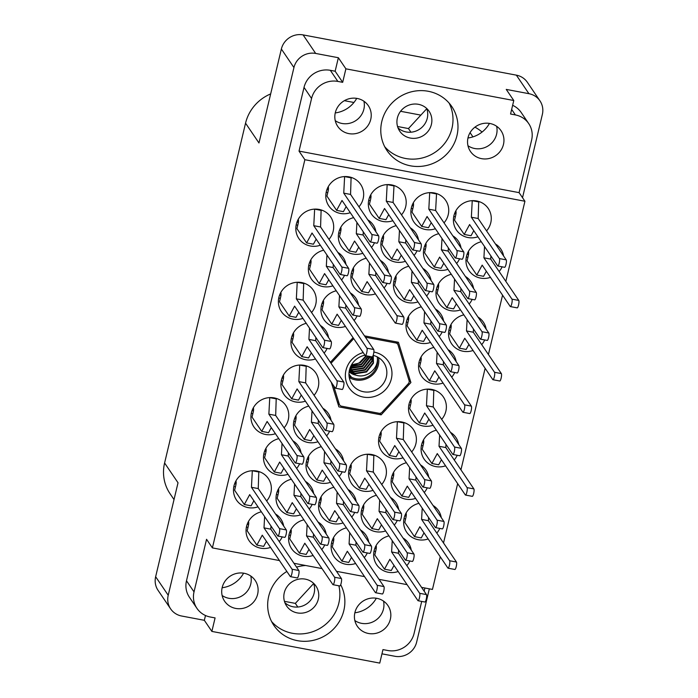 <?xml version="1.0" encoding="UTF-8"?>
<svg xmlns="http://www.w3.org/2000/svg" width="698" height="698" viewBox="0 0 698 698"><rect width="100%" height="100%" fill="white"/><g stroke="black" fill="none" stroke-linecap="round" stroke-linejoin="round"><path stroke-width="1.05" d="M305.672 565.502A39.175 37.36 145.8 0 0 296.554 567.108M286.852 571.453A39.175 37.36 145.8 0 0 273.852 625.364A39.175 37.36 145.8 0 0 297.383 640.651A39.175 37.36 145.8 0 0 336.611 625.504A39.175 37.36 145.8 0 0 340.694 584.732M271.583 621.534A39.175 37.36 145.8 0 0 292.392 633.287A39.175 37.36 145.8 0 0 338.879 585.797M428.267 91.281A39.175 37.36 145.8 0 0 387.835 108.077A39.175 37.36 145.8 0 0 386.971 150.55A39.175 37.36 145.8 0 0 410.503 165.827A39.175 37.36 145.8 0 0 450.934 149.032A39.175 37.36 145.8 0 0 451.798 106.558A39.175 37.36 145.8 0 0 428.267 91.281M384.703 146.711A39.175 37.36 145.8 0 0 405.512 158.472A39.175 37.36 145.8 0 0 444.565 143.544A39.175 37.36 145.8 0 0 449.076 103.042M363.92 101.227A18.48 17.625 -34.2 0 1 341.95 123.459A18.48 17.625 -34.2 0 1 335.249 120.675M357.21 98.453A18.48 17.625 145.8 0 0 338.146 106.366A18.48 17.625 145.8 0 0 337.736 126.399A18.48 17.625 145.8 0 0 348.834 133.615A18.48 17.625 145.8 0 0 367.907 125.692A18.48 17.625 145.8 0 0 368.317 105.66A18.48 17.625 145.8 0 0 357.21 98.453M467.965 145.725A18.48 17.625 145.8 0 0 474.666 148.508A18.48 17.625 145.8 0 0 496.636 126.277M489.935 123.494A18.48 17.625 145.8 0 0 470.862 131.416A18.48 17.625 145.8 0 0 470.452 151.449A18.48 17.625 145.8 0 0 481.559 158.655A18.48 17.625 145.8 0 0 500.623 150.742A18.48 17.625 145.8 0 0 501.033 130.709A18.48 17.625 145.8 0 0 489.935 123.494M222.13 595.499A18.48 17.625 145.8 0 0 228.831 598.282A18.48 17.625 145.8 0 0 250.8 576.051M235.723 608.429A18.48 17.625 -34.2 0 1 224.616 601.222A18.48 17.625 -34.2 0 1 225.026 581.19A18.48 17.625 -34.2 0 1 244.099 573.267A18.48 17.625 -34.2 0 1 255.198 580.474A18.48 17.625 -34.2 0 1 254.787 600.516A18.48 17.625 -34.2 0 1 235.723 608.429M313.533 583.249A17.738 16.918 -34.2 0 1 310.226 600.716A17.738 16.918 -34.2 0 1 293.108 606.789A17.738 16.918 -34.2 0 1 284.88 602.688M305.296 579.139A17.738 16.918 145.8 0 0 286.991 586.748A17.738 16.918 145.8 0 0 286.599 605.977A17.738 16.918 145.8 0 0 297.252 612.896A17.738 16.918 145.8 0 0 315.566 605.297A17.738 16.918 145.8 0 0 315.95 586.058A17.738 16.918 145.8 0 0 305.296 579.139M383.516 601.1A18.48 17.625 -34.2 0 1 361.547 623.331A18.48 17.625 -34.2 0 1 354.846 620.548M368.439 633.479A18.48 17.625 -34.2 0 1 357.332 626.272A18.48 17.625 -34.2 0 1 357.742 606.239A18.48 17.625 -34.2 0 1 376.815 598.317A18.48 17.625 -34.2 0 1 387.914 605.524A18.48 17.625 -34.2 0 1 387.512 625.565A18.48 17.625 -34.2 0 1 368.439 633.479M261.366 511.8A19.212 18.331 145.8 0 0 249.081 540.688A19.212 18.331 145.8 0 0 260.633 548.183A19.212 18.331 145.8 0 0 270.562 547.424M266.653 500.972A19.212 18.331 145.8 0 0 268.329 478.531A19.212 18.331 145.8 0 0 256.785 471.028A19.212 18.331 145.8 0 0 236.954 479.264A19.212 18.331 145.8 0 0 236.526 500.108A19.212 18.331 145.8 0 0 248.069 507.603A19.212 18.331 145.8 0 0 257.998 506.844M381.71 484.473A19.212 18.331 145.8 0 0 383.385 462.032A19.212 18.331 145.8 0 0 371.842 454.538A19.212 18.331 145.8 0 0 352.01 462.774A19.212 18.331 145.8 0 0 351.583 483.609A19.212 18.331 145.8 0 0 363.126 491.104A19.212 18.331 145.8 0 0 373.055 490.345M346.444 527.863A19.212 18.331 145.8 0 0 334.159 556.742A19.212 18.331 145.8 0 0 345.702 564.237A19.212 18.331 145.8 0 0 355.631 563.487M284.077 427.839A19.212 18.331 145.8 0 0 285.752 405.39A19.212 18.331 145.8 0 0 274.209 397.895A19.212 18.331 145.8 0 0 254.377 406.131A19.212 18.331 145.8 0 0 253.95 426.967A19.212 18.331 145.8 0 0 265.493 434.461A19.212 18.331 145.8 0 0 275.422 433.711M291.345 479.247A19.212 18.331 145.8 0 0 279.06 508.135A19.212 18.331 145.8 0 0 290.612 515.63A19.212 18.331 145.8 0 0 300.541 514.871M308.769 406.114A19.212 18.331 145.8 0 0 296.484 434.994A19.212 18.331 145.8 0 0 308.036 442.488A19.212 18.331 145.8 0 0 317.965 441.738M333.88 487.283A19.212 18.331 145.8 0 0 321.604 516.162A19.212 18.331 145.8 0 0 333.147 523.657A19.212 18.331 145.8 0 0 343.076 522.907M441.677 419.367A19.212 18.331 145.8 0 0 443.343 396.926A19.212 18.331 145.8 0 0 431.8 389.432A19.212 18.331 145.8 0 0 411.968 397.668A19.212 18.331 145.8 0 0 411.541 418.503A19.212 18.331 145.8 0 0 423.093 425.998A19.212 18.331 145.8 0 0 433.022 425.239M278.79 438.667A19.212 18.331 145.8 0 0 266.505 467.547A19.212 18.331 145.8 0 0 278.057 475.05A19.212 18.331 145.8 0 0 287.986 474.291M314.065 395.286A19.212 18.331 145.8 0 0 315.732 372.837A19.212 18.331 145.8 0 0 304.188 365.342A19.212 18.331 145.8 0 0 284.356 373.578A19.212 18.331 145.8 0 0 283.929 394.414A19.212 18.331 145.8 0 0 295.481 401.908A19.212 18.331 145.8 0 0 305.41 401.158M303.9 519.836A19.212 18.331 145.8 0 0 291.624 548.715A19.212 18.331 145.8 0 0 303.168 556.21A19.212 18.331 145.8 0 0 313.097 555.46M321.324 446.694A19.212 18.331 145.8 0 0 309.048 475.582A19.212 18.331 145.8 0 0 320.591 483.077A19.212 18.331 145.8 0 0 330.52 482.318M406.402 462.757A19.212 18.331 145.8 0 0 394.117 491.636A19.212 18.331 145.8 0 0 405.669 499.131A19.212 18.331 145.8 0 0 415.598 498.381M411.689 451.92A19.212 18.331 145.8 0 0 413.364 429.479A19.212 18.331 145.8 0 0 401.821 421.985A19.212 18.331 145.8 0 0 381.989 430.221A19.212 18.331 145.8 0 0 381.562 451.056A19.212 18.331 145.8 0 0 393.105 458.551A19.212 18.331 145.8 0 0 403.043 457.792M376.423 495.31A19.212 18.331 145.8 0 0 364.138 524.189A19.212 18.331 145.8 0 0 375.69 531.684A19.212 18.331 145.8 0 0 385.619 530.934M436.381 430.204A19.212 18.331 145.8 0 0 424.105 459.083A19.212 18.331 145.8 0 0 435.648 466.578A19.212 18.331 145.8 0 0 445.577 465.828M418.957 503.337A19.212 18.331 145.8 0 0 406.681 532.216A19.212 18.331 145.8 0 0 418.224 539.711A19.212 18.331 145.8 0 0 428.153 538.961M388.978 535.89A19.212 18.331 145.8 0 0 376.693 564.769A19.212 18.331 145.8 0 0 388.245 572.264A19.212 18.331 145.8 0 0 398.174 571.514M486.576 230.907A19.212 18.331 145.8 0 0 488.242 208.458A19.212 18.331 145.8 0 0 476.699 200.963A19.212 18.331 145.8 0 0 456.867 209.199A19.212 18.331 145.8 0 0 456.44 230.035A19.212 18.331 145.8 0 0 467.992 237.529A19.212 18.331 145.8 0 0 477.921 236.779M481.28 241.735A19.212 18.331 145.8 0 0 469.004 270.615A19.212 18.331 145.8 0 0 480.547 278.109A19.212 18.331 145.8 0 0 490.476 277.359M463.856 314.868A19.212 18.331 145.8 0 0 451.58 343.756A19.212 18.331 145.8 0 0 463.123 351.251A19.212 18.331 145.8 0 0 473.052 350.492M438.745 233.708A19.212 18.331 145.8 0 0 426.461 262.588A19.212 18.331 145.8 0 0 438.004 270.082A19.212 18.331 145.8 0 0 447.942 269.332M421.322 306.841A19.212 18.331 145.8 0 0 409.037 335.721A19.212 18.331 145.8 0 0 420.589 343.224A19.212 18.331 145.8 0 0 430.518 342.465M451.301 274.288A19.212 18.331 145.8 0 0 439.016 303.168A19.212 18.331 145.8 0 0 450.568 310.662A19.212 18.331 145.8 0 0 460.497 309.912M366.223 258.234A19.212 18.331 145.8 0 0 353.947 287.114A19.212 18.331 145.8 0 0 365.49 294.608A19.212 18.331 145.8 0 0 375.419 293.858M401.498 214.844A19.212 18.331 145.8 0 0 403.174 192.404A19.212 18.331 145.8 0 0 391.622 184.909A19.212 18.331 145.8 0 0 371.79 193.145A19.212 18.331 145.8 0 0 371.371 213.981A19.212 18.331 145.8 0 0 382.914 221.475A19.212 18.331 145.8 0 0 392.843 220.716M306.265 323.34A19.212 18.331 145.8 0 0 293.98 352.22A19.212 18.331 145.8 0 0 305.532 359.714A19.212 18.331 145.8 0 0 315.461 358.964M323.689 250.198A19.212 18.331 145.8 0 0 311.404 279.087A19.212 18.331 145.8 0 0 322.956 286.581A19.212 18.331 145.8 0 0 332.885 285.822M433.877 347.421A19.212 18.331 145.8 0 0 421.592 376.309A19.212 18.331 145.8 0 0 433.144 383.804A19.212 18.331 145.8 0 0 443.073 383.045M396.202 225.681A19.212 18.331 145.8 0 0 383.926 254.561A19.212 18.331 145.8 0 0 395.469 262.055A19.212 18.331 145.8 0 0 405.398 261.305M336.244 290.787A19.212 18.331 145.8 0 0 323.959 319.667A19.212 18.331 145.8 0 0 335.511 327.161A19.212 18.331 145.8 0 0 345.44 326.411M353.668 217.645A19.212 18.331 145.8 0 0 341.383 246.534A19.212 18.331 145.8 0 0 352.935 254.028A19.212 18.331 145.8 0 0 362.864 253.269M311.552 312.512A19.212 18.331 145.8 0 0 313.228 290.063A19.212 18.331 145.8 0 0 301.684 282.568A19.212 18.331 145.8 0 0 281.852 290.804A19.212 18.331 145.8 0 0 281.425 311.64A19.212 18.331 145.8 0 0 292.968 319.134A19.212 18.331 145.8 0 0 302.897 318.384M444.033 222.871A19.212 18.331 145.8 0 0 445.708 200.431A19.212 18.331 145.8 0 0 434.165 192.936A19.212 18.331 145.8 0 0 414.333 201.172A19.212 18.331 145.8 0 0 413.905 222.008A19.212 18.331 145.8 0 0 425.448 229.502A19.212 18.331 145.8 0 0 435.378 228.743M408.766 266.261A19.212 18.331 145.8 0 0 396.481 295.141A19.212 18.331 145.8 0 0 408.025 302.635A19.212 18.331 145.8 0 0 417.954 301.885M328.976 239.37A19.212 18.331 145.8 0 0 330.651 216.93A19.212 18.331 145.8 0 0 319.108 209.426A19.212 18.331 145.8 0 0 299.276 217.663A19.212 18.331 145.8 0 0 298.849 238.507A19.212 18.331 145.8 0 0 310.392 246.001A19.212 18.331 145.8 0 0 320.321 245.242M358.964 206.817A19.212 18.331 145.8 0 0 360.63 184.368A19.212 18.331 145.8 0 0 349.087 176.873A19.212 18.331 145.8 0 0 329.255 185.11A19.212 18.331 145.8 0 0 328.828 205.945A19.212 18.331 145.8 0 0 340.38 213.448A19.212 18.331 145.8 0 0 350.309 212.689M398 127.865A17.738 16.918 145.8 0 0 406.227 131.966A17.738 16.918 145.8 0 0 423.346 125.893A17.738 16.918 145.8 0 0 426.644 108.426M410.372 138.073A17.738 16.918 -34.2 0 1 399.718 131.154A17.738 16.918 -34.2 0 1 400.102 111.924A17.738 16.918 -34.2 0 1 418.416 104.316A17.738 16.918 -34.2 0 1 429.069 111.235A17.738 16.918 -34.2 0 1 428.677 130.474A17.738 16.918 -34.2 0 1 410.372 138.073M522.523 197.691L542.355 114.446A18.331 17.485 145.8 0 0 539.947 100.835A18.331 17.485 145.8 0 0 528.927 93.689L506.242 89.405L513.78 100.512L345.894 68.832L338.364 57.725L315.671 53.441A18.331 17.485 145.8 0 0 293.937 67.558L168.218 595.263A18.331 17.485 145.8 0 0 170.635 608.874A18.331 17.485 145.8 0 0 181.646 616.02L204.331 620.304L211.869 631.411L379.756 663.1L382.966 649.594L387.791 650.51A22.17 21.149 145.8 0 0 414.089 633.426L421.705 601.432M528.927 93.689L516.354 75.148L303.098 34.9L315.671 53.441M293.937 67.558L281.364 49.026L258.975 142.977L245.548 123.18L164.597 462.983L178.025 482.772L155.645 576.723L168.218 595.263M381.963 653.834L394.902 656.277A18.331 17.485 145.8 0 0 416.636 642.151L429.34 588.842M174.02 499.567L170.05 493.713A41.391 39.472 -34.2 0 1 164.597 462.983M245.548 123.18A41.391 39.472 -34.2 0 1 270.667 93.907M344.358 100.678L353.93 102.484M400.565 111.287L420.85 115.118M474.937 127.158A41.391 39.472 -34.2 0 1 482.056 132.053M426.609 296.013A19.212 18.331 145.8 0 0 429.61 291.345M431.067 280.509A19.212 18.331 145.8 0 0 428.284 273.564A19.212 18.331 145.8 0 0 422.866 268.407M371.519 247.397A19.212 18.331 145.8 0 0 374.512 242.73M375.978 231.902A19.212 18.331 145.8 0 0 373.194 224.957A19.212 18.331 145.8 0 0 367.767 219.8M354.095 320.539A19.212 18.331 145.8 0 0 357.088 315.871M358.554 305.035A19.212 18.331 145.8 0 0 355.771 298.09A19.212 18.331 145.8 0 0 350.344 292.933M414.054 255.433A19.212 18.331 145.8 0 0 417.046 250.756M418.512 239.929A19.212 18.331 145.8 0 0 415.729 232.984A19.212 18.331 145.8 0 0 410.302 227.827M451.728 377.173A19.212 18.331 145.8 0 0 454.721 372.505M456.187 361.677A19.212 18.331 145.8 0 0 453.403 354.732A19.212 18.331 145.8 0 0 447.976 349.576M341.54 279.95A19.212 18.331 145.8 0 0 344.533 275.282M345.99 264.455A19.212 18.331 145.8 0 0 343.207 257.51A19.212 18.331 145.8 0 0 337.788 252.353M324.116 353.092A19.212 18.331 145.8 0 0 327.109 348.424M328.575 337.588A19.212 18.331 145.8 0 0 325.783 330.643A19.212 18.331 145.8 0 0 320.365 325.486M384.075 287.986A19.212 18.331 145.8 0 0 387.067 283.318M388.533 272.482A19.212 18.331 145.8 0 0 385.75 265.537A19.212 18.331 145.8 0 0 380.323 260.38M469.152 304.04A19.212 18.331 145.8 0 0 472.145 299.372M473.61 288.536A19.212 18.331 145.8 0 0 470.827 281.591A19.212 18.331 145.8 0 0 465.4 276.443M439.173 336.593A19.212 18.331 145.8 0 0 442.166 331.925M443.623 321.089A19.212 18.331 145.8 0 0 440.839 314.144A19.212 18.331 145.8 0 0 435.421 308.996M456.597 263.46A19.212 18.331 145.8 0 0 459.589 258.792M461.046 247.956A19.212 18.331 145.8 0 0 458.263 241.011A19.212 18.331 145.8 0 0 452.845 235.854M481.707 344.62A19.212 18.331 145.8 0 0 484.7 339.952M486.166 329.116A19.212 18.331 145.8 0 0 483.382 322.179A19.212 18.331 145.8 0 0 477.955 317.023M499.131 271.487A19.212 18.331 145.8 0 0 502.124 266.819M503.59 255.983A19.212 18.331 145.8 0 0 500.806 249.038A19.212 18.331 145.8 0 0 495.379 243.89M406.829 565.642A19.212 18.331 145.8 0 0 409.822 560.974M411.288 550.137A19.212 18.331 145.8 0 0 408.505 543.192A19.212 18.331 145.8 0 0 403.078 538.045M436.808 533.089A19.212 18.331 145.8 0 0 439.801 528.421M441.267 517.584A19.212 18.331 145.8 0 0 438.484 510.639A19.212 18.331 145.8 0 0 433.057 505.492M454.232 459.956A19.212 18.331 145.8 0 0 457.225 455.279M458.691 444.452A19.212 18.331 145.8 0 0 455.907 437.506A19.212 18.331 145.8 0 0 450.48 432.35M394.274 525.062A19.212 18.331 145.8 0 0 397.267 520.394M398.724 509.557A19.212 18.331 145.8 0 0 395.941 502.612A19.212 18.331 145.8 0 0 390.522 497.456M424.253 492.509A19.212 18.331 145.8 0 0 427.246 487.841M428.712 477.004A19.212 18.331 145.8 0 0 425.928 470.059A19.212 18.331 145.8 0 0 420.501 464.903M339.176 476.446A19.212 18.331 145.8 0 0 342.168 471.778M343.634 460.942A19.212 18.331 145.8 0 0 340.851 454.005A19.212 18.331 145.8 0 0 335.424 448.849M321.752 549.588A19.212 18.331 145.8 0 0 324.745 544.92M326.21 534.083A19.212 18.331 145.8 0 0 323.427 527.138A19.212 18.331 145.8 0 0 318 521.982M296.641 468.419A19.212 18.331 145.8 0 0 299.634 463.751M301.091 452.915A19.212 18.331 145.8 0 0 298.308 445.97A19.212 18.331 145.8 0 0 292.89 440.822M351.731 517.035A19.212 18.331 145.8 0 0 354.732 512.358M356.189 501.53A19.212 18.331 145.8 0 0 353.406 494.585A19.212 18.331 145.8 0 0 347.979 489.429M326.62 435.866A19.212 18.331 145.8 0 0 329.613 431.198M331.079 420.362A19.212 18.331 145.8 0 0 328.296 413.417A19.212 18.331 145.8 0 0 322.869 408.269M309.197 508.999A19.212 18.331 145.8 0 0 312.189 504.331M313.655 493.503A19.212 18.331 145.8 0 0 310.872 486.558A19.212 18.331 145.8 0 0 305.445 481.402M364.286 557.615A19.212 18.331 145.8 0 0 367.288 552.947M368.745 542.11A19.212 18.331 145.8 0 0 365.961 535.165A19.212 18.331 145.8 0 0 360.543 530.009M279.217 541.552A19.212 18.331 145.8 0 0 282.21 536.884M283.676 526.056A19.212 18.331 145.8 0 0 280.884 519.111A19.212 18.331 145.8 0 0 275.466 513.955M279.462 560.555L212.393 547.895L304.869 159.711L299.032 151.108L519.094 192.639L531.623 140.036A22.17 21.149 145.8 0 0 528.709 123.572A22.17 21.149 145.8 0 0 515.386 114.926L510.561 114.018L513.78 100.512M338.364 57.725L335.145 71.222L342.683 82.329L345.894 68.832M299.032 151.108L311.561 98.505L304.031 87.398A22.17 21.149 -34.2 0 1 330.32 70.315L335.145 71.222M342.683 82.329L337.858 81.422A22.17 21.149 145.8 0 0 311.561 98.505M331.28 382.286L338.896 406.873L381.143 414.848L410.904 382.548L398.427 342.273L364.496 335.869M353.083 337.675L330.372 362.314M440.237 556.768L432.455 589.435L421.575 587.376M407.082 584.645L379.031 579.349M364.539 576.609L336.497 571.322M322.005 568.582L293.963 563.295M304.869 159.711L524.931 201.251L505.841 281.381M502.56 295.167L488.417 354.523M485.136 368.308L460.942 469.85M457.661 483.635L443.518 542.983M424.908 588.004L424.148 591.18M519.094 192.639L524.931 201.251M512.637 105.319A22.17 21.149 -34.2 0 1 521.17 112.465L528.709 123.572M304.031 87.398L186.488 580.78L194.027 591.887A22.17 21.149 145.8 0 0 196.941 608.351A22.17 21.149 145.8 0 0 210.264 617.006L215.089 617.913L211.869 631.411M212.393 547.895L206.556 539.292L194.027 591.887M205.482 615.496L204.331 620.304M196.941 608.351L189.411 597.244A22.17 21.149 -34.2 0 1 186.488 580.78M243.602 573.18A27.641 26.367 -34.2 0 1 222.13 587.751M376.318 598.23A27.641 26.367 -34.2 0 1 354.846 612.8M313.638 583.528L295.341 603.386L284.426 601.327M170.635 608.874L158.053 590.334A18.331 17.485 -34.2 0 1 155.645 576.723M489.438 123.415A27.641 26.367 -34.2 0 1 467.965 137.977M356.713 98.366A27.641 26.367 -34.2 0 1 335.241 112.928M426.757 108.713L408.461 128.563L397.546 126.504M516.354 75.148A18.331 17.485 -34.2 0 1 527.365 82.303L539.947 100.835M281.364 49.026A18.331 17.485 -34.2 0 1 303.098 34.9M297.81 607.033L295.341 603.386M410.93 132.21L408.461 128.563M408.635 379.197L410.904 382.548M380.078 413.277L381.143 414.848M337.841 403.47L338.67 403.619M397.598 343.957L396.988 342.003M392.232 540.68L391.613 551.97L419.664 593.309A3.839 0.838 -79.3 0 1 419.533 597.523A3.839 0.838 -79.3 0 1 418.076 600.742A3.839 0.838 -79.3 0 1 417.919 600.62L389.868 559.281L384.476 569.193L374.791 554.919L375.934 550.137A3.551 0.768 -79.3 0 0 376.135 545.88A3.551 0.768 -79.3 0 0 375.995 545.766A3.551 0.768 -79.3 0 0 375.986 545.766M418.076 600.742L424.89 602.025A3.839 0.838 -79.3 0 0 426.338 598.814A3.839 0.838 -79.3 0 0 426.469 594.591L398.418 553.252L398.593 550.059M384.476 569.193L391.281 570.475L394.038 565.415M375.629 551.394A6.5 6.203 145.8 0 1 374.634 551.289L374.023 551.176M391.613 551.97L398.418 553.252M314.641 209.121L313.768 225.698L341.819 267.037A3.839 0.838 -79.3 0 1 341.68 271.26A3.839 0.838 -79.3 0 1 340.231 274.471A3.839 0.838 -79.3 0 1 340.074 274.358L312.023 233.01L306.631 242.921L296.947 228.647L298.081 223.866A3.551 0.768 -79.3 0 0 298.29 219.608A3.551 0.768 -79.3 0 0 298.142 219.495L298.142 219.495M340.231 274.471L347.037 275.762A3.839 0.838 -79.3 0 0 348.485 272.543A3.839 0.838 -79.3 0 0 348.625 268.329L320.574 226.981L321.124 209.932M306.631 242.921L313.437 244.204L316.185 239.144M297.784 225.131A6.5 6.203 145.8 0 1 296.781 225.018L296.17 224.904M313.768 225.698L320.574 226.981M314.667 209.164L321.473 210.447M412.012 271.051L411.401 282.332L439.452 323.68A3.839 0.838 -79.3 0 1 439.312 327.894A3.839 0.838 -79.3 0 1 437.864 331.114A3.839 0.838 -79.3 0 1 437.707 330.992L409.656 289.653L404.264 299.555L394.579 285.29L395.714 280.509A3.551 0.768 -79.3 0 0 395.923 276.242A3.551 0.768 -79.3 0 0 395.775 276.138L395.775 276.138M437.864 331.114L444.67 332.396A3.839 0.838 -79.3 0 0 446.118 329.177A3.839 0.838 -79.3 0 0 446.258 324.963L418.207 283.624L418.381 280.43M404.264 299.555L411.07 300.847L413.818 295.786M395.417 281.765A6.5 6.203 145.8 0 1 394.414 281.66L393.803 281.547M411.401 282.332L418.207 283.624M455.288 257.981L462.093 259.263A3.839 0.838 -79.3 0 0 463.542 256.044A3.839 0.838 -79.3 0 0 463.681 251.83L435.631 210.482L436.529 193.948L429.698 192.631L428.825 209.199L456.876 250.547A3.839 0.838 -79.3 0 1 456.736 254.761A3.839 0.838 -79.3 0 1 455.288 257.981A3.839 0.838 -79.3 0 1 455.131 257.859L427.08 216.511L421.688 226.422L412.003 212.148L413.137 207.367A3.551 0.768 -79.3 0 0 413.347 203.109A3.551 0.768 -79.3 0 0 413.199 202.996L413.199 202.996M436.529 193.948L436.18 193.433M421.688 226.422L428.493 227.705L431.242 222.653M412.841 208.632A6.5 6.203 145.8 0 1 411.837 208.528L411.227 208.405M428.825 209.199L435.631 210.482M297.217 282.262L296.345 298.831L324.396 340.179A3.839 0.838 -79.3 0 1 324.256 344.393A3.839 0.838 -79.3 0 1 322.808 347.613A3.839 0.838 -79.3 0 1 322.651 347.491L294.6 306.143L289.208 316.054L279.523 301.78L280.657 296.999A3.551 0.768 -79.3 0 0 280.866 292.741A3.551 0.768 -79.3 0 0 280.718 292.637A3.551 0.768 -79.3 0 0 280.718 292.628M322.808 347.613L329.613 348.895A3.839 0.838 -79.3 0 0 331.07 345.676A3.839 0.838 -79.3 0 0 331.201 341.462L303.15 300.114L303.7 283.065M289.208 316.054L296.013 317.337L298.761 312.285M280.36 298.264A6.5 6.203 145.8 0 1 279.357 298.159L278.746 298.037M296.345 298.831L303.15 300.114M297.243 282.297L304.049 283.589M356.922 222.444L356.303 233.725L384.354 275.073A3.839 0.838 -79.3 0 1 384.223 279.287A3.839 0.838 -79.3 0 1 382.766 282.507A3.839 0.838 -79.3 0 1 382.609 282.385L354.558 241.037L349.166 250.948L339.481 236.674L340.624 231.893A3.551 0.768 -79.3 0 0 340.825 227.635A3.551 0.768 -79.3 0 0 340.685 227.522A3.551 0.768 -79.3 0 0 340.676 227.522M382.766 282.507L389.58 283.789A3.839 0.838 -79.3 0 0 391.028 280.57A3.839 0.838 -79.3 0 0 391.159 276.356L363.108 235.008L363.283 231.823M349.166 250.948L355.971 252.231L358.728 247.179M340.319 233.158A6.5 6.203 145.8 0 1 339.324 233.045L338.704 232.931M356.303 233.725L363.108 235.008M339.498 295.577L338.879 306.858L366.93 348.206A3.839 0.838 -79.3 0 1 366.799 352.42A3.839 0.838 -79.3 0 1 365.351 355.64A3.839 0.838 -79.3 0 1 365.185 355.518L337.134 314.17L331.742 324.081L322.057 309.816L323.2 305.026A3.551 0.768 -79.3 0 0 323.401 300.768A3.551 0.768 -79.3 0 0 323.261 300.664A3.551 0.768 -79.3 0 0 323.253 300.664M365.351 355.64L372.156 356.922A3.839 0.838 -79.3 0 0 373.605 353.703A3.839 0.838 -79.3 0 0 373.735 349.489L345.685 308.141L345.859 304.956M331.742 324.081L338.547 325.373L341.305 320.312M322.895 306.291A6.5 6.203 145.8 0 1 321.9 306.186L321.289 306.073M338.879 306.858L345.685 308.141M399.457 230.471L398.837 241.752L426.888 283.1A3.839 0.838 -79.3 0 1 426.757 287.314A3.839 0.838 -79.3 0 1 425.309 290.534A3.839 0.838 -79.3 0 1 425.152 290.412L397.101 249.064L391.7 258.975L382.024 244.701L383.158 239.92A3.551 0.768 -79.3 0 0 383.368 235.662A3.551 0.768 -79.3 0 0 383.219 235.558A3.551 0.768 -79.3 0 0 383.219 235.549M425.309 290.534L432.114 291.816A3.839 0.838 -79.3 0 0 433.563 288.597A3.839 0.838 -79.3 0 0 433.694 284.383L405.651 243.035L405.826 239.85M391.7 258.975L398.506 260.258L401.263 255.206M382.862 241.185A6.5 6.203 145.8 0 1 381.858 241.08L381.248 240.958M398.837 241.752L405.651 243.035M437.131 352.22L436.512 363.501L464.563 404.849A3.839 0.838 -79.3 0 1 464.432 409.063A3.839 0.838 -79.3 0 1 462.975 412.274A3.839 0.838 -79.3 0 1 462.818 412.16L434.767 370.812L429.375 380.724L419.69 366.45L420.833 361.669A3.551 0.768 -79.3 0 0 421.034 357.411A3.551 0.768 -79.3 0 0 420.894 357.297A3.551 0.768 -79.3 0 0 420.885 357.297M462.975 412.274L469.789 413.565A3.839 0.838 -79.3 0 0 471.237 410.345A3.839 0.838 -79.3 0 0 471.368 406.131L443.317 364.784L443.492 361.599M429.375 380.724L436.18 382.007L438.937 376.955M420.528 362.934A6.5 6.203 145.8 0 1 419.533 362.82L418.922 362.707M436.512 363.501L443.317 364.784M326.943 254.997L326.324 266.278L354.375 307.626A3.839 0.838 -79.3 0 1 354.244 311.84A3.839 0.838 -79.3 0 1 352.787 315.06A3.839 0.838 -79.3 0 1 352.63 314.938L324.579 273.59L319.187 283.501L309.502 269.227L310.645 264.446A3.551 0.768 -79.3 0 0 310.846 260.188A3.551 0.768 -79.3 0 0 310.697 260.075L310.697 260.075M352.787 315.06L359.592 316.342A3.839 0.838 -79.3 0 0 361.049 313.123A3.839 0.838 -79.3 0 0 361.18 308.909L333.129 267.561L333.304 264.376M319.187 283.501L325.992 284.784L328.741 279.732M310.34 265.711A6.5 6.203 145.8 0 1 309.345 265.598L308.725 265.484M326.324 266.278L333.129 267.561M309.519 328.13L308.9 339.411L336.951 380.759A3.839 0.838 -79.3 0 1 336.82 384.973A3.839 0.838 -79.3 0 1 335.363 388.193A3.839 0.838 -79.3 0 1 335.206 388.071L307.155 346.731L301.763 356.634L292.078 342.369L293.221 337.588A3.551 0.768 -79.3 0 0 293.422 333.321A3.551 0.768 -79.3 0 0 293.273 333.216L293.273 333.216M335.363 388.193L342.168 389.475A3.839 0.838 -79.3 0 0 343.625 386.256A3.839 0.838 -79.3 0 0 343.756 382.042L315.705 340.703L315.88 337.509M301.763 356.634L308.568 357.926L311.325 352.865M292.916 338.844A6.5 6.203 145.8 0 1 291.921 338.739L291.302 338.626M308.9 339.411L315.705 340.703M412.754 249.945L419.559 251.236A3.839 0.838 -79.3 0 0 421.007 248.017A3.839 0.838 -79.3 0 0 421.138 243.803L393.087 202.455L393.995 185.921L387.163 184.604L386.282 201.172L414.333 242.511A3.839 0.838 -79.3 0 1 414.202 246.734A3.839 0.838 -79.3 0 1 412.754 249.945A3.839 0.838 -79.3 0 1 412.588 249.832L384.546 208.484L379.145 218.395L369.46 204.121L370.603 199.34A3.551 0.768 -79.3 0 0 370.804 195.082A3.551 0.768 -79.3 0 0 370.664 194.969A3.551 0.768 -79.3 0 0 370.655 194.969M393.995 185.921L393.637 185.406M379.145 218.395L385.95 219.678L388.707 214.618M370.306 200.605A6.5 6.203 145.8 0 1 369.303 200.492L368.692 200.378M386.282 201.172L393.087 202.455M369.478 263.024L368.858 274.305L396.909 315.653A3.839 0.838 -79.3 0 1 396.778 319.867A3.839 0.838 -79.3 0 1 395.33 323.087A3.839 0.838 -79.3 0 1 395.173 322.965L367.122 281.617L361.721 291.528L352.036 277.254L353.179 272.473A3.551 0.768 -79.3 0 0 353.389 268.215A3.551 0.768 -79.3 0 0 353.24 268.111A3.551 0.768 -79.3 0 0 353.232 268.111M395.33 323.087L402.135 324.369A3.839 0.838 -79.3 0 0 403.584 321.15A3.839 0.838 -79.3 0 0 403.714 316.936L375.664 275.588L375.838 272.403M361.721 291.528L368.527 292.811L371.284 287.759M352.883 273.738A6.5 6.203 145.8 0 1 351.879 273.633L351.269 273.511M368.858 274.305L375.664 275.588M454.555 279.078L453.936 290.359L481.986 331.707A3.839 0.838 -79.3 0 1 481.856 335.921A3.839 0.838 -79.3 0 1 480.399 339.141A3.839 0.838 -79.3 0 1 480.241 339.019L452.191 297.68L446.799 307.591L437.114 293.317L438.257 288.536A3.551 0.768 -79.3 0 0 438.457 284.278A3.551 0.768 -79.3 0 0 438.318 284.165A3.551 0.768 -79.3 0 0 438.309 284.165M480.399 339.141L487.213 340.423A3.839 0.838 -79.3 0 0 488.661 337.213A3.839 0.838 -79.3 0 0 488.792 332.99L460.741 291.651L460.916 288.457M446.799 307.591L453.604 308.874L456.361 303.813M437.951 289.792A6.5 6.203 145.8 0 1 436.957 289.687L436.337 289.574M453.936 290.359L460.741 291.651M424.576 311.631L423.956 322.921L452.007 364.26A3.839 0.838 -79.3 0 1 451.876 368.474A3.839 0.838 -79.3 0 1 450.419 371.694A3.839 0.838 -79.3 0 1 450.262 371.572L422.211 330.233L416.819 340.144L407.135 325.87L408.278 321.089A3.551 0.768 -79.3 0 0 408.478 316.831A3.551 0.768 -79.3 0 0 408.33 316.718L408.33 316.718M450.419 371.694L457.225 372.976A3.839 0.838 -79.3 0 0 458.682 369.766A3.839 0.838 -79.3 0 0 458.813 365.543L430.762 324.204L430.936 321.01M416.819 340.144L423.625 341.427L426.373 336.366M407.972 322.354A6.5 6.203 145.8 0 1 406.978 322.24L406.358 322.127M423.956 322.921L430.762 324.204M442 238.498L441.38 249.779L469.431 291.127A3.839 0.838 -79.3 0 1 469.3 295.341A3.839 0.838 -79.3 0 1 467.843 298.561A3.839 0.838 -79.3 0 1 467.686 298.439L439.635 257.091L434.243 267.002L424.559 252.737L425.701 247.947A3.551 0.768 -79.3 0 0 425.902 243.689A3.551 0.768 -79.3 0 0 425.754 243.585L425.754 243.585M467.843 298.561L474.649 299.843A3.839 0.838 -79.3 0 0 476.106 296.624A3.839 0.838 -79.3 0 0 476.237 292.41L448.186 251.062L448.36 247.877M434.243 267.002L441.049 268.294L443.797 263.233M425.396 249.212A6.5 6.203 145.8 0 1 424.393 249.107L423.782 248.994M441.38 249.779L448.186 251.062M467.11 319.667L466.491 330.948L494.542 372.287A3.839 0.838 -79.3 0 1 494.411 376.51A3.839 0.838 -79.3 0 1 492.963 379.721A3.839 0.838 -79.3 0 1 492.805 379.607L464.755 338.26L459.354 348.171L449.669 333.897L450.812 329.116A3.551 0.768 -79.3 0 0 451.021 324.858A3.551 0.768 -79.3 0 0 450.873 324.745A3.551 0.768 -79.3 0 0 450.864 324.745M492.963 379.721L499.768 381.012A3.839 0.838 -79.3 0 0 501.216 377.793A3.839 0.838 -79.3 0 0 501.347 373.578L473.296 332.231L473.471 329.046M459.354 348.171L466.159 349.454L468.916 344.393M450.515 330.381A6.5 6.203 145.8 0 1 449.512 330.267L448.901 330.154M466.491 330.948L473.296 332.231M484.534 246.525L483.915 257.806L511.966 299.154A3.839 0.838 -79.3 0 1 511.835 303.368A3.839 0.838 -79.3 0 1 510.386 306.588A3.839 0.838 -79.3 0 1 510.221 306.466L482.178 265.127L476.778 275.029L467.093 260.764L468.236 255.983A3.551 0.768 -79.3 0 0 468.437 251.725A3.551 0.768 -79.3 0 0 468.297 251.612A3.551 0.768 -79.3 0 0 468.288 251.612M510.386 306.588L517.192 307.87A3.839 0.838 -79.3 0 0 518.64 304.651A3.839 0.838 -79.3 0 0 518.771 300.437L490.72 259.098L490.895 255.904M476.778 275.029L483.583 276.321L486.34 271.26M467.93 257.239A6.5 6.203 145.8 0 1 466.936 257.134L466.325 257.021M483.915 257.806L490.72 259.098M472.241 200.658L471.359 217.226L499.41 258.574A3.839 0.838 -79.3 0 1 499.279 262.788A3.839 0.838 -79.3 0 1 497.822 266.008A3.839 0.838 -79.3 0 1 497.665 265.886L469.614 224.538L464.222 234.449L454.538 220.175L455.681 215.394A3.551 0.768 -79.3 0 0 455.881 211.136A3.551 0.768 -79.3 0 0 455.742 211.032A3.551 0.768 -79.3 0 0 455.733 211.032M497.822 266.008L504.628 267.29A3.839 0.838 -79.3 0 0 506.085 264.071A3.839 0.838 -79.3 0 0 506.216 259.857L478.165 218.509L478.715 201.46M464.222 234.449L471.028 235.732L473.785 230.68M455.375 216.659A6.5 6.203 145.8 0 1 454.381 216.554L453.761 216.432M471.359 217.226L478.165 218.509M472.267 200.692L479.072 201.984M344.62 176.568L343.748 193.145L371.798 234.484A3.839 0.838 -79.3 0 1 371.668 238.699A3.839 0.838 -79.3 0 1 370.21 241.918A3.839 0.838 -79.3 0 1 370.053 241.805L342.003 200.457L336.611 210.368L326.926 196.094L328.069 191.313A3.551 0.768 -79.3 0 0 328.269 187.055A3.551 0.768 -79.3 0 0 328.121 186.942L328.121 186.942M370.21 241.918L377.016 243.201A3.839 0.838 -79.3 0 0 378.473 239.99A3.839 0.838 -79.3 0 0 378.604 235.776L350.553 194.428L351.103 177.371M336.611 210.368L343.416 211.651L346.164 206.591M327.763 192.578A6.5 6.203 145.8 0 1 326.76 192.465L326.149 192.351M343.748 193.145L350.553 194.428M344.646 176.611L351.46 177.894M422.211 508.127L421.592 519.408L449.643 560.756A3.839 0.838 -79.3 0 1 449.512 564.97A3.839 0.838 -79.3 0 1 448.064 568.189A3.839 0.838 -79.3 0 1 447.907 568.067L419.856 526.728L414.455 536.631L404.77 522.366L405.913 517.584A3.551 0.768 -79.3 0 0 406.123 513.327A3.551 0.768 -79.3 0 0 405.974 513.213A3.551 0.768 -79.3 0 0 405.966 513.213M448.064 568.189L454.869 569.472A3.839 0.838 -79.3 0 0 456.318 566.253A3.839 0.838 -79.3 0 0 456.448 562.038L428.398 520.699L428.572 517.506M414.455 536.631L421.26 537.922L424.018 532.862M405.617 518.841A6.5 6.203 145.8 0 1 404.613 518.736L404.002 518.623M421.592 519.408L428.398 520.699M439.635 434.994L439.016 446.275L467.067 487.623A3.839 0.838 -79.3 0 1 466.936 491.837A3.839 0.838 -79.3 0 1 465.487 495.057A3.839 0.838 -79.3 0 1 465.322 494.934L437.28 453.587L431.879 463.498L422.194 449.224L423.337 444.443A3.551 0.768 -79.3 0 0 423.538 440.185A3.551 0.768 -79.3 0 0 423.398 440.08A3.551 0.768 -79.3 0 0 423.389 440.08M465.487 495.057L472.293 496.339A3.839 0.838 -79.3 0 0 473.741 493.12A3.839 0.838 -79.3 0 0 473.872 488.905L445.821 447.558L445.996 444.373M431.879 463.498L438.684 464.781L441.441 459.729M423.032 445.708A6.5 6.203 145.8 0 1 422.037 445.603L421.426 445.481M439.016 446.275L445.821 447.558M379.677 500.1L379.058 511.381L407.109 552.729A3.839 0.838 -79.3 0 1 406.978 556.943A3.839 0.838 -79.3 0 1 405.521 560.162A3.839 0.838 -79.3 0 1 405.364 560.04L377.313 518.693L371.921 528.604L362.236 514.339L363.379 509.549A3.551 0.768 -79.3 0 0 363.579 505.291A3.551 0.768 -79.3 0 0 363.431 505.186L363.431 505.186M405.521 560.162L412.326 561.445A3.839 0.838 -79.3 0 0 413.783 558.226A3.839 0.838 -79.3 0 0 413.914 554.011L385.863 512.664L386.038 509.479M371.921 528.604L378.726 529.895L381.474 524.835M363.073 510.814A6.5 6.203 145.8 0 1 362.079 510.709L361.459 510.596M379.058 511.381L385.863 512.664M397.354 421.679L396.481 438.248L424.532 479.596A3.839 0.838 -79.3 0 1 424.401 483.81A3.839 0.838 -79.3 0 1 422.944 487.03A3.839 0.838 -79.3 0 1 422.787 486.907L394.736 445.56L389.344 455.471L379.66 441.197L380.803 436.416A3.551 0.768 -79.3 0 0 381.003 432.158A3.551 0.768 -79.3 0 0 380.855 432.045L380.855 432.045M422.944 487.03L429.75 488.312A3.839 0.838 -79.3 0 0 431.207 485.093A3.839 0.838 -79.3 0 0 431.338 480.878L403.287 439.531L403.837 422.482M389.344 455.471L396.15 456.754L398.898 451.702M380.497 437.681A6.5 6.203 145.8 0 1 379.494 437.567L378.883 437.454M396.481 438.248L403.287 439.531M397.38 421.714L404.194 422.997M409.656 467.547L409.037 478.828L437.088 520.176A3.839 0.838 -79.3 0 1 436.957 524.39A3.839 0.838 -79.3 0 1 435.5 527.609A3.839 0.838 -79.3 0 1 435.343 527.487L407.292 486.14L401.9 496.051L392.215 481.777L393.358 476.996A3.551 0.768 -79.3 0 0 393.559 472.738A3.551 0.768 -79.3 0 0 393.419 472.633A3.551 0.768 -79.3 0 0 393.41 472.633M435.5 527.609L442.314 528.892A3.839 0.838 -79.3 0 0 443.762 525.673A3.839 0.838 -79.3 0 0 443.893 521.458L415.842 480.111L416.017 476.926M401.9 496.051L408.705 497.334L411.462 492.282M393.053 478.261A6.5 6.203 145.8 0 1 392.058 478.156L391.438 478.034M409.037 478.828L415.842 480.111M324.579 451.493L323.959 462.774L352.01 504.113A3.839 0.838 -79.3 0 1 351.879 508.336A3.839 0.838 -79.3 0 1 350.431 511.547A3.839 0.838 -79.3 0 1 350.274 511.433L322.223 470.086L316.822 479.997L307.137 465.723L308.28 460.942A3.551 0.768 -79.3 0 0 308.49 456.684A3.551 0.768 -79.3 0 0 308.341 456.571A3.551 0.768 -79.3 0 0 308.333 456.571M350.431 511.547L357.236 512.838A3.839 0.838 -79.3 0 0 358.685 509.619A3.839 0.838 -79.3 0 0 358.816 505.404L330.765 464.057L330.939 460.872M316.822 479.997L323.628 481.28L326.385 476.219M307.984 462.207A6.5 6.203 145.8 0 1 306.98 462.093L306.37 461.98M323.959 462.774L330.765 464.057M307.155 524.626L306.535 535.907L334.586 577.255A3.839 0.838 -79.3 0 1 334.455 581.469A3.839 0.838 -79.3 0 1 333.007 584.688A3.839 0.838 -79.3 0 1 332.85 584.566L304.799 543.219L299.398 553.13L289.714 538.856L290.857 534.075A3.551 0.768 -79.3 0 0 291.066 529.817A3.551 0.768 -79.3 0 0 290.918 529.712L290.918 529.712M333.007 584.688L339.813 585.971A3.839 0.838 -79.3 0 0 341.261 582.751A3.839 0.838 -79.3 0 0 341.392 578.537L313.341 537.19L313.515 534.005M299.398 553.13L306.204 554.413L308.961 549.361M290.56 535.34A6.5 6.203 145.8 0 1 289.557 535.235L288.946 535.113M306.535 535.907L313.341 537.19M299.721 365.037L298.849 381.605L326.9 422.953A3.839 0.838 -79.3 0 1 326.769 427.167A3.839 0.838 -79.3 0 1 325.312 430.387A3.839 0.838 -79.3 0 1 325.155 430.265L297.104 388.926L291.712 398.828L282.027 384.563L283.17 379.782A3.551 0.768 -79.3 0 0 283.371 375.515A3.551 0.768 -79.3 0 0 283.222 375.411L283.222 375.411M325.312 430.387L332.117 431.669A3.839 0.838 -79.3 0 0 333.574 428.45A3.839 0.838 -79.3 0 0 333.705 424.236L305.654 382.897L306.204 365.839M291.712 398.828L298.517 400.12L301.266 395.059M282.865 381.038A6.5 6.203 145.8 0 1 281.861 380.934L281.25 380.82M298.849 381.605L305.654 382.897M299.747 365.08L306.562 366.363M282.044 443.457L281.425 454.747L309.476 496.086A3.839 0.838 -79.3 0 1 309.345 500.3A3.839 0.838 -79.3 0 1 307.888 503.52A3.839 0.838 -79.3 0 1 307.731 503.406L279.68 462.059L274.288 471.97L264.603 457.696L265.746 452.915A3.551 0.768 -79.3 0 0 265.947 448.657A3.551 0.768 -79.3 0 0 265.798 448.544L265.798 448.544M307.888 503.52L314.693 504.802A3.839 0.838 -79.3 0 0 316.15 501.592A3.839 0.838 -79.3 0 0 316.281 497.377L288.23 456.03L288.405 452.845M274.288 471.97L281.093 473.253L283.842 468.192M265.441 454.18A6.5 6.203 145.8 0 1 264.446 454.066L263.827 453.953M281.425 454.747L288.23 456.03M427.342 389.126L426.461 405.695L454.511 447.034A3.839 0.838 -79.3 0 1 454.381 451.257A3.839 0.838 -79.3 0 1 452.923 454.468A3.839 0.838 -79.3 0 1 452.766 454.354L424.716 413.007L419.324 422.918L409.639 408.644L410.782 403.863A3.551 0.768 -79.3 0 0 410.982 399.605A3.551 0.768 -79.3 0 0 410.843 399.492A3.551 0.768 -79.3 0 0 410.834 399.492M452.923 454.468L459.729 455.759A3.839 0.838 -79.3 0 0 461.186 452.54A3.839 0.838 -79.3 0 0 461.317 448.325L433.266 406.978L433.816 389.929M419.324 422.918L426.129 424.201L428.886 419.14M410.476 405.128A6.5 6.203 145.8 0 1 409.482 405.014L408.862 404.901M426.461 405.695L433.266 406.978M427.368 389.161L434.173 390.444M337.134 492.073L336.523 503.354L364.565 544.702A3.839 0.838 -79.3 0 1 364.435 548.916A3.839 0.838 -79.3 0 1 362.986 552.135A3.839 0.838 -79.3 0 1 362.829 552.013L334.778 510.666L329.377 520.577L319.701 506.303L320.836 501.522A3.551 0.768 -79.3 0 0 321.045 497.264A3.551 0.768 -79.3 0 0 320.897 497.159L320.897 497.159M362.986 552.135L369.792 553.418A3.839 0.838 -79.3 0 0 371.24 550.199A3.839 0.838 -79.3 0 0 371.371 545.984L343.329 504.637L343.503 501.452M329.377 520.577L336.183 521.86L338.94 516.808M320.539 502.787A6.5 6.203 145.8 0 1 319.536 502.682L318.925 502.56M336.523 503.354L343.329 504.637M312.023 410.904L311.404 422.194L339.455 463.533A3.839 0.838 -79.3 0 1 339.324 467.747A3.839 0.838 -79.3 0 1 337.867 470.967A3.839 0.838 -79.3 0 1 337.71 470.845L309.659 429.506L304.267 439.417L294.582 425.143L295.725 420.362A3.551 0.768 -79.3 0 0 295.926 416.104A3.551 0.768 -79.3 0 0 295.786 415.991A3.551 0.768 -79.3 0 0 295.778 415.991M337.867 470.967L344.681 472.249A3.839 0.838 -79.3 0 0 346.129 469.039A3.839 0.838 -79.3 0 0 346.26 464.816L318.209 423.477L318.384 420.283M304.267 439.417L311.072 440.7L313.83 435.639M295.42 421.618A6.5 6.203 145.8 0 1 294.425 421.513L293.806 421.4M311.404 422.194L318.209 423.477M294.6 484.046L293.98 495.327L322.031 536.675A3.839 0.838 -79.3 0 1 321.9 540.889A3.839 0.838 -79.3 0 1 320.452 544.108A3.839 0.838 -79.3 0 1 320.286 543.986L292.235 502.639L286.843 512.55L277.158 498.276L278.301 493.495A3.551 0.768 -79.3 0 0 278.502 489.237A3.551 0.768 -79.3 0 0 278.362 489.124A3.551 0.768 -79.3 0 0 278.354 489.124M320.452 544.108L327.257 545.391A3.839 0.838 -79.3 0 0 328.706 542.172A3.839 0.838 -79.3 0 0 328.837 537.957L300.786 496.61L300.96 493.425M286.843 512.55L293.649 513.833L296.406 508.781M277.996 494.76A6.5 6.203 145.8 0 1 277.001 494.646L276.391 494.533M293.98 495.327L300.786 496.61M269.742 397.59L268.87 414.158L296.92 455.506A3.839 0.838 -79.3 0 1 296.781 459.72A3.839 0.838 -79.3 0 1 295.333 462.94A3.839 0.838 -79.3 0 1 295.175 462.818L267.125 421.479L261.733 431.381L252.048 417.116L253.182 412.335A3.551 0.768 -79.3 0 0 253.391 408.077A3.551 0.768 -79.3 0 0 253.243 407.964L253.243 407.964M295.333 462.94L302.138 464.222A3.839 0.838 -79.3 0 0 303.586 461.003A3.839 0.838 -79.3 0 0 303.726 456.789L275.675 415.45L276.225 398.392M261.733 431.381L268.538 432.673L271.286 427.612M252.885 413.591A6.5 6.203 145.8 0 1 251.882 413.486L251.271 413.373M268.87 414.158L275.675 415.45M269.768 397.633L276.574 398.916M349.689 532.653L349.079 543.934L377.129 585.282A3.839 0.838 -79.3 0 1 376.99 589.496A3.839 0.838 -79.3 0 1 375.541 592.715A3.839 0.838 -79.3 0 1 375.384 592.593L347.334 551.254L341.941 561.157L332.257 546.892L333.391 542.11A3.551 0.768 -79.3 0 0 333.6 537.844A3.551 0.768 -79.3 0 0 333.452 537.739L333.452 537.739M375.541 592.715L382.347 593.998A3.839 0.838 -79.3 0 0 383.804 590.778A3.839 0.838 -79.3 0 0 383.935 586.564L355.884 545.225L356.059 542.032M341.941 561.157L348.747 562.448L351.495 557.388M333.094 543.367A6.5 6.203 145.8 0 1 332.091 543.262L331.48 543.149M349.079 543.934L355.884 545.225M367.375 454.232L366.502 470.801L394.553 512.149A3.839 0.838 -79.3 0 1 394.414 516.363A3.839 0.838 -79.3 0 1 392.965 519.582A3.839 0.838 -79.3 0 1 392.808 519.46L364.757 478.113L359.365 488.024L349.681 473.75L350.815 468.969A3.551 0.768 -79.3 0 0 351.024 464.711A3.551 0.768 -79.3 0 0 350.876 464.598L350.876 464.598M392.965 519.582L399.771 520.865A3.839 0.838 -79.3 0 0 401.219 517.646A3.839 0.838 -79.3 0 0 401.359 513.431L373.308 472.084L373.858 455.035M359.365 488.024L366.171 489.307L368.919 484.255M350.518 470.234A6.5 6.203 145.8 0 1 349.515 470.129L348.904 470.007M366.502 470.801L373.308 472.084M367.401 454.267L374.207 455.558M252.318 470.731L251.446 487.3L279.497 528.639A3.839 0.838 -79.3 0 1 279.357 532.862A3.839 0.838 -79.3 0 1 277.909 536.073A3.839 0.838 -79.3 0 1 277.752 535.959L249.701 494.612L244.309 504.523L234.624 490.249L235.758 485.468A3.551 0.768 -79.3 0 0 235.968 481.21A3.551 0.768 -79.3 0 0 235.819 481.096L235.819 481.096M277.909 536.073L284.714 537.364A3.839 0.838 -79.3 0 0 286.171 534.145A3.839 0.838 -79.3 0 0 286.302 529.93L258.251 488.583L258.801 471.534M244.309 504.523L251.114 505.806L253.863 500.745M235.462 486.733A6.5 6.203 145.8 0 1 234.458 486.619L233.847 486.506M251.446 487.3L258.251 488.583M252.344 470.766L259.15 472.049M264.621 516.599L264.001 527.88L292.052 569.228A3.839 0.838 -79.3 0 1 291.921 573.442A3.839 0.838 -79.3 0 1 290.464 576.661A3.839 0.838 -79.3 0 1 290.307 576.539L262.256 535.192L256.864 545.103L247.179 530.829L248.322 526.048A3.551 0.768 -79.3 0 0 248.523 521.79A3.551 0.768 -79.3 0 0 248.375 521.676L248.375 521.676M290.464 576.661L297.269 577.944A3.839 0.838 -79.3 0 0 298.727 574.724A3.839 0.838 -79.3 0 0 298.857 570.51L270.807 529.163L270.981 525.978M256.864 545.103L263.67 546.386L266.427 541.334M248.017 527.313A6.5 6.203 145.8 0 1 247.022 527.208L246.403 527.086M264.001 527.88L270.807 529.163M363.187 352.569A23.653 22.554 145.8 0 0 345.353 375.637A23.653 22.554 145.8 0 0 363.3 397.075A23.653 22.554 145.8 0 0 391.351 378.857A23.653 22.554 145.8 0 0 374.023 352.071A23.653 22.554 145.8 0 0 373.875 352.045M364.984 355.221A19.212 18.331 145.8 0 0 352.01 384.258A19.212 18.331 145.8 0 0 363.562 391.752A19.212 18.331 145.8 0 0 383.394 383.516A19.212 18.331 145.8 0 0 383.821 362.681A19.212 18.331 145.8 0 0 373.151 355.369M349.262 377.478A19.212 18.331 145.8 0 0 355.526 379.904A19.212 18.331 145.8 0 0 378.534 357.612M371.423 356.783L370.97 359.47L364.033 368.308L352.551 370.106L349.698 369.172M371.083 356.722L370.655 359.008L363.719 367.846L352.237 369.643L349.785 368.884M373.264 355.404L373.465 363.143L366.529 371.982L355.046 373.788L349.244 371.144M373.125 355.457L373.151 362.69L366.214 371.528L354.732 373.325L349.279 370.935M368.352 356.207L361.538 364.626L350.658 366.546M367.916 356.12L361.224 364.164L350.832 366.171M369.975 356.512L369.722 357.629L362.786 366.467L351.303 368.265L350.091 367.951M369.582 356.442L362.471 366.005L350.213 367.619M372.653 356.504L372.217 361.302L365.281 370.141L353.799 371.947L349.428 370.245M372.392 356.835L371.903 360.849L364.967 369.687L353.485 371.484L349.48 369.992M349.14 371.807A15.007 14.309 145.8 0 0 355.98 375.166L349.157 371.702M366.537 355.867L360.29 362.786L351.478 364.949M351.548 364.827A15.007 14.309 145.8 0 0 359.549 362.576L366.057 355.771M349.122 376.597L351.556 377.321A17.956 17.127 145.8 0 0 355.806 378.709A17.956 17.127 145.8 0 0 377.304 357.777L377.321 356.922M355.98 375.166C366.904 378.935 378.805 368.308 377.304 357.777M351.556 377.321L348.974 374.093M337.239 401.516L339.507 404.857A42.124 40.179 145.8 0 0 340.886 406.07L379.695 413.399A42.124 40.179 145.8 0 0 381.501 412.78L408.845 383.115A42.124 40.179 145.8 0 0 409.281 381.283L397.825 344.289A42.124 40.179 145.8 0 0 396.447 343.076L395.53 341.723M396.167 341.846L397.825 344.289M365.412 337.213L396.447 343.076M331.026 363.274L353.729 338.635M339.507 404.857L333.557 385.636M515.386 114.926L511.651 109.429M330.32 70.315L337.858 81.422M472.939 136.878L470.068 132.655M376.213 548.645L374.809 548.384M419.664 593.309L426.469 594.591M298.369 222.383L296.955 222.112M341.819 267.037L348.625 268.329M396.002 279.017L394.588 278.755M439.452 323.68L446.258 324.963M413.425 205.884L412.012 205.613M456.876 250.547L463.681 251.83M280.945 295.516L279.532 295.245M324.396 340.179L331.201 341.462M340.903 230.41L339.49 230.139M384.354 275.073L391.159 276.356M323.479 303.543L322.075 303.281M366.93 348.206L373.735 349.489M383.438 238.437L382.033 238.166M426.888 283.1L433.694 284.383M421.112 360.185L419.707 359.915M464.563 404.849L471.368 406.131M310.924 262.963L309.511 262.692M354.375 307.626L361.18 308.909M293.5 336.096L292.087 335.834M336.951 380.759L343.756 382.042M370.882 197.857L369.478 197.586M414.333 242.511L421.138 243.803M353.458 270.99L352.054 270.728M396.909 315.653L403.714 316.936M438.536 287.044L437.123 286.782M481.986 331.707L488.792 332.99M408.557 319.597L407.143 319.335M452.007 364.26L458.813 365.543M425.981 246.464L424.567 246.202M469.431 291.127L476.237 292.41M451.091 327.632L449.687 327.362M494.542 372.287L501.347 373.578M468.515 254.491L467.11 254.229M511.966 299.154L518.771 300.437M455.96 213.911L454.546 213.649M499.41 258.574L506.216 259.857M328.348 189.821L326.934 189.559M371.798 234.484L378.604 235.776M406.192 516.092L404.788 515.831M449.643 560.756L456.448 562.038M423.616 442.96L422.211 442.689M467.067 487.623L473.872 488.905M363.658 508.065L362.245 507.804M407.109 552.729L413.914 554.011M381.082 434.933L379.668 434.662M424.532 479.596L431.338 480.878M393.637 475.513L392.224 475.251M437.088 520.176L443.893 521.458M308.56 459.459L307.155 459.188M352.01 504.113L358.816 505.404M291.136 532.591L289.731 532.33M334.586 577.255L341.392 578.537M283.449 378.29L282.036 378.028M326.9 422.953L333.705 424.236M266.025 451.423L264.612 451.161M309.476 496.086L316.281 497.377M411.061 402.38L409.647 402.109M454.511 447.034L461.317 448.325M321.115 500.038L319.71 499.768M364.565 544.702L371.371 545.984M296.004 418.87L294.591 418.608M339.455 463.533L346.26 464.816M278.581 492.011L277.176 491.741M322.031 536.675L328.837 537.957M253.47 410.843L252.057 410.581M296.92 455.506L303.726 456.789M333.679 540.618L332.265 540.357M377.129 585.282L383.935 586.564M351.103 467.486L349.689 467.215M394.553 512.149L401.359 513.431M236.046 483.984L234.633 483.714M279.497 528.639L286.302 529.93M248.601 524.564L247.188 524.294M292.052 569.228L298.857 570.51"/></g></svg>

